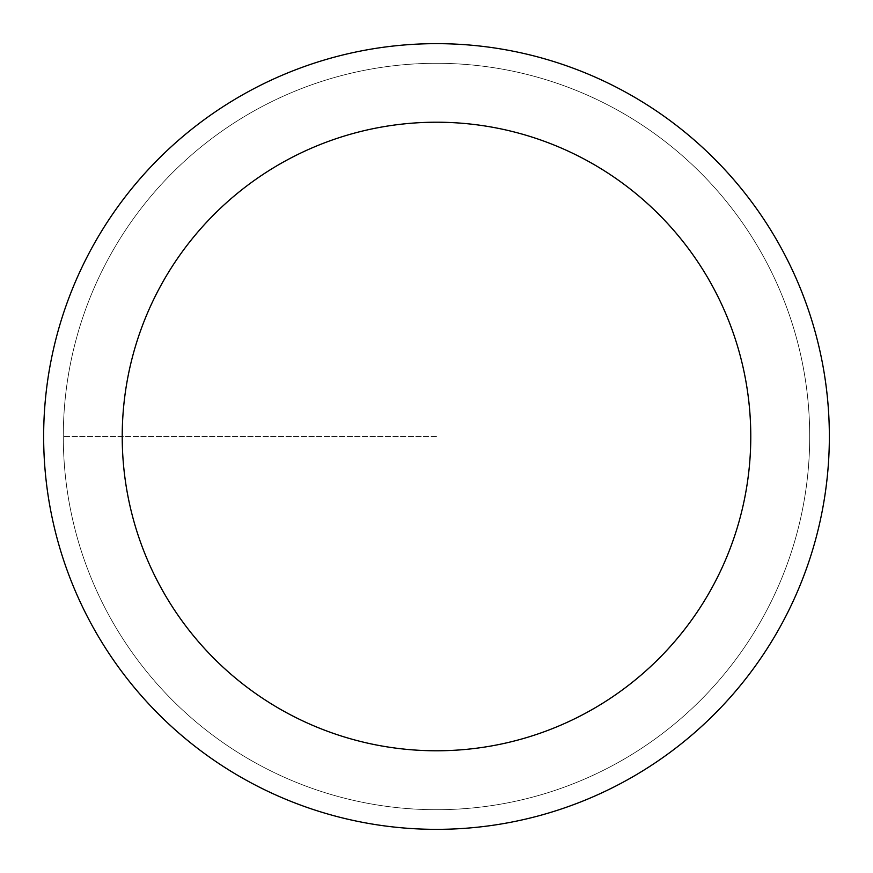 <?xml version="1.0" encoding="UTF-8"?>
<svg xmlns="http://www.w3.org/2000/svg" width="873" height="873" viewBox="0 0 873 873"><rect width="100%" height="100%" fill="white"/><g stroke="black" fill="none" stroke-linecap="round" stroke-linejoin="round"><path stroke-width="0.65" stroke-dasharray="4.37 3.27" d="M436.5 809.708A373.208 373.208 0 0 0 809.708 436.5A373.208 373.208 0 0 0 436.5 63.293A373.208 373.208 0 0 1 809.708 436.5A373.208 373.208 0 0 1 436.5 809.708A373.208 373.208 0 0 1 63.293 436.5A373.208 373.208 0 0 1 436.5 63.293A373.208 373.208 0 0 0 63.293 436.5A373.208 373.208 0 0 0 436.5 809.708A373.208 373.208 0 0 0 809.708 436.5A373.208 373.208 0 0 0 436.5 63.293A373.208 373.208 0 0 1 809.708 436.5A373.208 373.208 0 0 1 436.5 809.708A373.208 373.208 0 0 1 63.293 436.5A373.208 373.208 0 0 1 436.5 63.293A373.208 373.208 0 0 0 63.293 436.5A373.208 373.208 0 0 0 436.5 809.708M436.5 43.65A392.85 392.85 0 0 0 43.65 436.5A392.85 392.85 0 0 0 436.5 829.35A392.85 392.85 0 0 0 829.35 436.5A392.85 392.85 0 0 0 436.5 43.65M436.5 436.5L63.293 436.5L436.5 436.5"/><path stroke-width="1.31" d="M436.5 43.65A392.85 392.85 0 0 1 829.35 436.5A392.85 392.85 0 0 1 436.5 829.35A392.85 392.85 0 0 1 43.65 436.5A392.85 392.85 0 0 1 436.5 43.65M436.5 750.78A314.28 314.28 0 0 1 122.22 436.5A314.28 314.28 0 0 1 436.5 122.22A314.28 314.28 0 0 1 750.78 436.5A314.28 314.28 0 0 1 436.5 750.78"/></g></svg>
